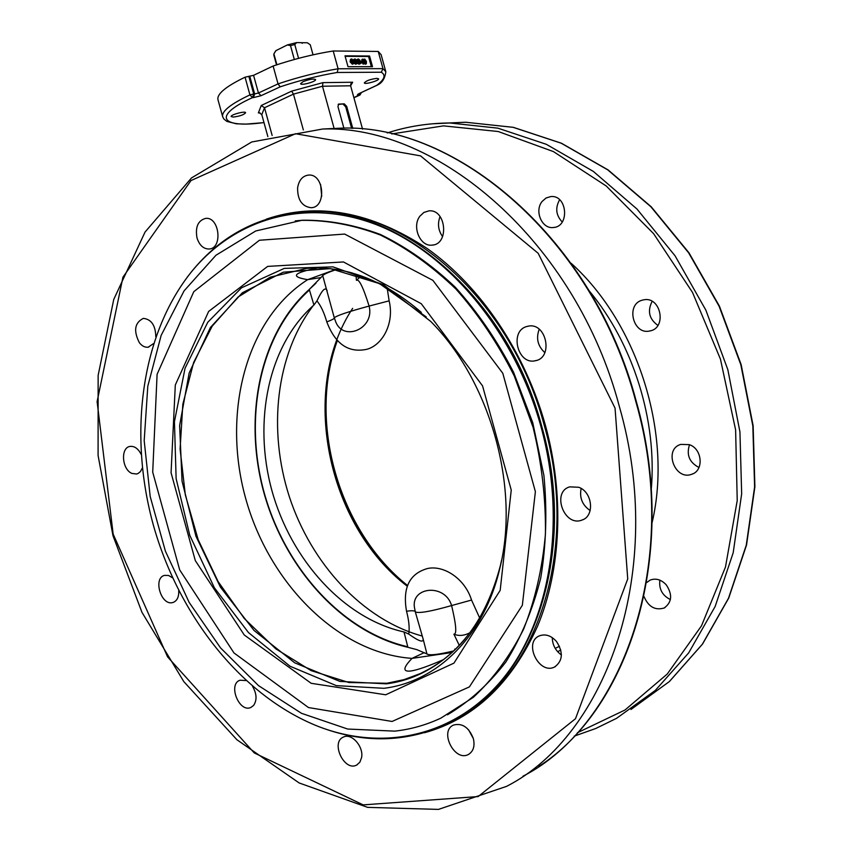 <?xml version="1.0" encoding="UTF-8"?>
<svg xmlns="http://www.w3.org/2000/svg" width="852" height="852" viewBox="0 0 852 852"><rect width="100%" height="100%" fill="white"/><g stroke="black" fill="none" stroke-linecap="round" stroke-linejoin="round"><path stroke-width="1.28" d="M298.573 58.341L294.771 44.538L296.656 42.6L287.348 44.932L290.5 45.603L294.771 44.538M290.5 45.603L294.323 59.491M276.889 64.752L273.897 53.889L275.92 50.641L287.348 44.932M275.92 50.641L275.334 51.429M296.656 42.6L301.565 42.675L302.194 43.346L302.46 42.696L307.327 42.77L310.266 44.773L313.035 54.816L310.277 44.826M301.864 42.994L302.46 42.696M273.812 54.975L273.897 53.889M253.449 97.597L261.021 95.712L280.202 86.829C299.595 80.386 318.595 75.604 337.2 72.473L381.302 72.228C386.073 75.125 384.55 79.481 376.754 85.306L377.585 84.966C382.207 82.868 384.955 78.448 385.828 71.728L381.142 54.72L378.235 51.45L333.207 50.982C313.579 54.113 293.546 59.129 273.119 66.019L253.566 75.327L245.056 77.191C225.855 86.489 216.823 93.976 217.963 99.663L222.649 116.671C221.595 111.261 230.679 104.008 249.934 94.902L252.501 97.629L253.449 97.597L254.652 93.944L253.694 93.965L252.501 97.629C211.403 116.149 221.318 128.609 263.982 122.55M376.925 78.363L378.586 78.831C379.428 80.61 364.507 84.859 364.326 82.889C366.179 80.716 370.375 79.204 376.925 78.363M302.982 81.707C309.276 79.247 313.472 78.533 315.56 79.566C316.465 81.526 300.809 85.86 300.586 83.698L302.982 81.707M233.299 117.065L231.169 116.564C230.274 114.764 245.451 110.728 245.61 112.72C243.981 114.754 239.881 116.202 233.299 117.065M378.235 51.45L382.974 68.639L338.106 68.778C318.51 72.015 298.488 77.053 278.04 83.879L258.444 93.006L253.566 75.327M333.207 50.982L338.106 68.778L337.2 72.473M347.999 66.701L345.007 55.838L369.566 56.008L372.505 66.669L347.999 66.701M273.119 66.019L278.04 83.879L280.202 86.829M381.302 72.228L382.974 68.639L385.828 71.728M361.397 92.58L359.938 95.041L360.822 92.857M352.675 82.239L350.854 83.784L350.619 85.796L352.675 82.239L322.919 82.633L322.493 86.233L350.619 85.796L362.547 129.131M322.919 82.633L291.618 91.143L293.471 94.125L322.493 86.233L334.069 128.269M258.369 112.922L259.285 112.773L261.788 114.615L264.514 107.757L261.245 105.499L258.369 112.922L260.02 112.869M267.858 136.618L261.788 114.615M320.576 184.426L321.726 196.28M440.069 216.525C437.353 223.703 438.205 230.413 442.603 236.632M539.209 329.245C535.865 338.319 537.75 346.114 544.854 352.632M581.139 488.473C579.296 497.77 582.31 505.13 590.17 510.572M552.277 637.615C552.437 644.868 555.472 650.64 561.393 654.932M468.525 729.717L473.371 738.62M297.614 187.749C298.977 180.028 302.673 175.789 308.701 175.054C324.303 173.701 326.678 207.686 311.055 207.718C301.928 206.461 297.454 199.805 297.614 187.749M419.887 216.195L423.923 212.425L428.897 210.87C446.214 208.868 449.494 244.428 432.113 245.12C420.185 246.91 411.644 226.653 419.887 216.195M526.813 326.508L528.293 326.156C546.505 322.131 553.683 357.989 535.248 360.747C517.633 365.167 509.187 330.959 526.813 326.508M578.689 487.269C592.641 491.913 594.962 516.355 581.863 520.103C564.162 527.175 551.329 491.923 569.732 486.865L578.689 487.269M556.516 641.513C563.47 652.462 562.831 660.95 554.599 666.978C538.965 675.21 523.032 642.216 539.486 635.826C545.493 633.675 551.169 635.571 556.516 641.513M473.35 738.546C475.043 746.075 473.414 751.379 468.451 754.446C454.723 762.274 438.961 731.229 453.466 725.084C462.21 722.784 468.845 727.267 473.35 738.546M361.599 757.534L359.874 762.199L356.594 765.107C344.176 771.784 330.363 742.177 343.452 737.055C351.482 732.731 363.804 746.533 361.599 757.534M252.575 686.403C256.772 693.72 257.134 700.046 253.651 705.381L250.807 707.501C239.103 712.911 227.718 684.177 239.966 680.237L245.951 680.535M178.707 590.532C179.037 596.837 177.163 600.809 173.105 602.46L172.455 602.62C160.975 605.623 152.902 578.071 164.479 575.388L168.515 575.462L172.594 577.837M142.348 467.95L140.463 471.539L138.173 473.435L136.576 474.021L131.868 473.403C121.942 469.409 120.356 447.715 129.951 446.427C134.424 445.905 138.162 448.546 141.155 454.35M153.52 343.612L148.163 347.201C144.968 347.541 142.06 346.082 139.43 342.802C133.327 330.885 134.627 322.738 143.349 318.371C151.358 319.276 155.522 325.4 155.81 336.753M197.004 237.942C195.119 226.951 198.026 220.423 205.737 218.368C219.624 216.749 222.958 248.688 208.985 249.018C203.394 248.933 199.4 245.238 197.004 237.942M325.688 729.131C367.372 743.519 407.863 741.826 447.183 724.062C530.413 687.937 579.041 555.909 541.84 426.682C507.462 295.569 395.52 203.021 303.908 212.041C258.167 215.95 220.753 235.77 191.689 271.511L187.184 277.251M541.041 426.916C567.198 522.052 549.859 622.045 502.233 679.545C454.361 737.108 382.729 751.294 318.616 726.564C241.893 696.329 179.069 616.294 153.456 525.471C128.226 434.552 140.804 335.028 191.402 271.884C234.183 219.305 304.089 197.131 375.913 224.502C447.502 251.926 514.714 331.268 541.041 426.916M295.239 220.913L302.652 220.231C328.127 219.922 354.059 224.672 380.439 234.481C406.638 247.229 431.581 264.802 455.245 287.177C477.674 312.066 497.11 340.406 513.554 372.217L532.756 422.709L543.917 475.491C547.272 511.051 546.196 545.259 540.711 578.114C532.798 609.499 521.179 637.466 505.864 662.015C488.782 684.156 469.324 701.75 447.492 714.796M394.732 731.133L347.659 729.035L301.502 713.316L258.529 685.636L220.583 647.946L189.144 602.385L165.394 551.148L150.186 496.492L144.19 440.708L147.801 386.19L161.145 335.4L184.075 290.883L215.971 255.238L255.728 230.977L301.64 220.349C327.434 220.05 353.687 224.939 380.407 235.024C406.915 248.113 432.092 266.133 455.948 289.073C478.505 314.558 497.951 343.537 514.278 375.998L533.107 427.406C541.765 463.19 545.876 498.75 545.44 534.087C542.362 568.508 535.067 600.266 523.543 629.34C509.879 656.296 493.159 678.948 473.371 697.309L440.91 718.108C426.075 725.052 410.675 729.397 394.732 731.133M392.069 721.463L308.467 707.543L233.98 652.941L179.676 569.881L152.71 472.146L157.098 374.284L193.777 291.693L259.423 240.253L344.655 234.066L432.88 280.351L502.797 373.272L535.386 491.679L522.34 605.314L469.388 686.904L392.069 721.463M385.711 694.785L311.182 683.304L244.279 635.006L195.31 560.627L171.071 472.785L175.31 384.987L208.633 311.449L267.645 266.41L343.462 261.958L421.25 303.695L482.562 385.892L511.243 490.092L500.177 590.361L453.956 663.122L385.711 694.785M383.933 688.309L336.316 685.626L290.042 666.232L248.496 632.599L214.385 587.805L189.762 535.29L176.13 478.654L174.436 421.676L185.054 368.224L207.76 322.29L241.499 287.816L284.28 268.391L332.983 266.868L383.453 284.717L430.729 321.438C490.347 381.281 520.157 487.834 499.815 568.337C483.893 636.849 436.767 681.898 383.933 688.309M443.466 659.629C428.098 666.296 417.267 670.077 410.973 670.982C402.57 672.036 402.921 667.84 412.017 658.383C337.658 653.196 268.838 582.896 245.546 497.983C222.01 413.135 245.61 319.362 307.657 279.658C289.893 276.708 293.237 272.821 317.668 267.975M355.891 274.131L356.434 280.34L361.312 275.92M356.434 280.34C358.926 278.487 363.154 287.071 369.108 306.07C348.191 311.736 336.583 315.645 334.282 317.807L322.738 275.718C323.291 274.514 327.807 272.47 336.284 269.551M453.754 650.896C438.397 654.634 429.461 655.657 426.948 653.953L416.905 649.65L407.629 647.232C341.748 631.982 284.717 567.901 263.843 492.477C243.097 417.171 259.54 334.197 309.084 289.616L322.738 275.718M426.948 653.953L423.114 638.957C423.657 642.93 418.833 641.279 408.651 634.016L404.008 631.95L407.757 646.764C341.94 631.715 284.887 567.666 264.088 492.381C243.352 417.065 259.935 334.293 309.446 289.978L313.919 305.016L316.901 301.012L317.7 301.864C321.257 306.539 324.292 313.216 326.806 321.886C335.251 344.165 348.67 353.282 367.042 349.245C382.899 344.794 394.476 322.897 389.14 300.841L387.096 287.656M327.168 290.724C325.464 286.528 322.035 289.957 316.901 301.012M309.084 289.616L315.943 283.237M416.905 649.65L407.629 647.232M479.708 618.062L471.539 600.053L451.603 605.559C456.214 624.921 456.97 634.452 453.892 634.144C458.738 636.21 464.074 635.752 469.91 632.78M453.892 634.144L459.271 645.39M471.539 600.053C464.841 578.412 443.604 564.951 427.491 568.518C409.418 573.662 402.432 587.901 406.532 611.235C411.623 610.533 414.509 610.628 415.212 611.534M415.307 611.874L414.594 608.232C410.206 586.666 445.01 583.034 451.603 605.559C430.761 611.48 418.662 613.589 415.307 611.874L423.114 638.957M406.532 611.235C408.811 619.958 409.599 627.178 408.907 632.898L408.651 634.016M313.919 305.016C268.359 345.124 252.81 421.218 271.905 490.571C291.054 559.913 343.771 618.648 404.008 631.95M334.335 317.913L335.571 321.364C342.898 342.195 375.008 328.925 369.108 306.07L389.14 300.841M334.346 318.02C334.101 318.818 331.588 320.107 326.806 321.886M334.282 317.807L335.571 321.374L334.314 317.86M452.018 652.504L412.017 658.383L424.285 652.611M320.948 277.571L307.657 279.658L335.656 269.456M542.138 201.434L546.047 198.005L550.807 196.567C567.347 194.65 569.956 226.749 553.385 227.516C541.978 229.22 534.119 210.945 542.138 201.434M642.238 300.17L643.643 299.84C660.918 296.006 667.233 328.254 649.767 330.981C633.025 335.187 625.485 304.366 642.238 300.17M689.193 444.627C702.293 448.578 704.189 470.613 691.781 474.255C674.965 480.997 663.282 449.302 680.737 444.414L689.193 444.627M646.711 582.544L650.172 580.084C655.902 577.986 661.258 579.573 666.253 584.845C672.697 594.621 671.983 602.353 664.113 608.03C655.082 610.618 648.393 606.805 644.037 596.56M559.626 199.762C555.078 207.899 555.951 215.311 562.235 221.999M652.153 301.352C647.211 311.033 649.128 319.053 657.893 325.389M689.513 444.744C686.243 454.893 689.406 462.476 698.991 467.492M659.874 580.159C658.798 589.009 662.302 595.484 670.396 599.584M454.734 649.075L455.394 649.32M407.362 585.356C338.713 530.753 307.615 422.123 337.275 340.8M422.006 635.986C362.601 619.617 311.374 563.822 289.414 496.95C267.656 429.983 275.888 354.624 313.302 305.559M343.878 128.141L337.978 106.713L338.563 104.114L344.261 103.848L338.169 104.445M351.642 128.354L345.731 106.883L346.721 106.436L344.261 103.848M346.721 106.436L352.771 128.407M303.344 129.951L293.471 94.125L264.514 107.757L272.15 135.457M345.731 106.883L343.26 104.295M371.355 66.68L368.554 56.488L345.145 56.338M364.283 63.762L363.09 64.145L362.782 63.027L361.461 63.027L361.866 59.459L362.984 59.076L364.283 63.762L363.602 62.643L362.27 62.643L362.686 59.076M356.211 63.261L354.964 61.738L357.084 61.355L357.563 63.101L356.498 63.836L354.262 61.419L355.124 58.958L356.764 60.364L355.273 59.491L354.517 60.428L356.69 63.186L356.839 61.908L355.785 61.355M356.903 63.762L355.678 64.219L354.112 63.272M353.335 61.344L353.282 60.417M353.314 60.141L353.868 59.427M356.445 60.513L355.625 60.907L354.613 59.896M352.856 63.261L351.61 61.727L353.74 61.344L354.219 63.101L353.143 63.836L350.896 61.408L351.769 58.937L353.42 60.354L351.919 59.48L351.162 60.417L352.962 63.272L353.729 62.782L352.43 61.344M353.559 63.751L352.323 64.219L350.076 61.791L350.513 59.406M353.42 60.354L352.27 60.897L351.248 59.885M359.544 63.272L358.309 61.749L360.417 61.365L360.897 63.101L359.832 63.836L357.606 61.429L358.468 58.969L360.098 60.375L358.617 59.502L357.872 60.439L359.65 63.272L360.417 62.792L359.129 61.365M360.247 63.762L359.022 64.219L357.457 63.272M356.679 61.355L356.626 60.428M356.668 60.151L357.212 59.438M359.778 60.524L358.958 60.907L357.957 59.906M363.357 60.428L363.953 59.448M365.7 64.028L364.134 63.24M363.09 64.145L363.91 63.762M362.782 63.027L363.602 62.643M362.867 59.991L363.453 62.111L362.494 62.111L362.867 59.991M361.312 62.494L362.132 62.111M361.461 63.027L362.27 62.643M355.124 62.292L355.934 61.908M356.029 62.292L356.839 61.908M356.264 63.165L357.084 62.782M351.769 62.292L352.579 61.898M352.675 62.292L353.484 61.908M352.909 63.165L353.729 62.782M352.27 60.897L353.09 60.503M358.458 62.302L359.278 61.919M359.363 62.302L360.172 61.919M359.597 63.176L360.417 62.792M364.432 61.45L364.773 59.065L366.413 61.461L366.349 63.783L365.263 63.357L364.432 61.45L363.729 61.781M365.955 63.378L364.752 59.576L366.03 61.461L365.955 63.378M365.465 63.059L364.571 60.247M369.566 56.008L368.554 56.488M261.021 95.712L258.444 93.006L254.652 93.944L249.774 76.265M377.212 85.189L359.075 93.582C357.084 94.593 356.945 95.126 358.671 95.179L353.889 97.692M359.97 93.251L358.671 95.179M376.754 85.306L359.075 93.582M248.827 76.265L253.694 93.965L249.934 94.902L245.056 77.191M291.618 91.143L261.245 105.499M589.137 290.756C633.27 343.771 657.371 420.76 651.237 489.698M559.455 646.231L555.227 648.415M615.048 408.108L627.732 578.913L575.483 718.726L478.142 796.567L363.165 804.884L254.237 752.912L167.567 656.86L113.156 534.087L97.107 401.622L122.954 277.145L191.008 180.549L295.537 133.711L420.558 155.873L538.176 253.289L615.048 408.108M424.573 732.731C473.989 718.939 511.669 683.379 537.623 626.05C561.095 569.541 564.599 495.598 545.472 425.574C525.024 351.727 480.294 286.08 427.171 248.507C371.142 211.647 317.562 201.839 266.442 219.102M298.2 212.489L306.752 211.733C398.299 202.723 510.092 295.048 544.396 425.872C580.617 551.926 535.109 681.451 454.744 720.174M426.277 316.965L379.534 283.62L330.331 268.614L283.311 272.182L242.373 292.747L210.369 327.541L189.144 373.059L179.634 425.531L182.04 481.178L195.949 536.249L220.434 587.156L254.034 630.448L294.728 662.835L339.927 681.419L386.35 683.837C438.386 677.404 484.713 632.993 500.358 565.664L501.594 560.137M465.426 638.563C452.295 654.123 437.289 665.774 420.419 673.527L403.954 679.651L386.914 683.261L348.841 682.516L311.182 670.652L275.824 648.851L244.375 618.605L218.144 581.628L198.196 539.753L185.331 494.905L180.091 449.047L182.829 404.242L193.606 362.569L212.201 326.135L238.049 297.039L270.137 277.209L307.039 268.327C321.864 267.187 337.03 268.763 352.536 273.055M557.623 651.673L560.808 650.097M652.099 522.627C672.899 434.648 638.052 323.536 571.181 263.311M391.739 133.945L443.466 125.872L498.218 131.517L553.438 151.592L606.262 186.013L653.612 233.672L692.506 292.417L720.441 359.107L735.617 429.887L737.225 500.55L725.478 567.038L701.515 625.794L667.244 674.049L625.017 709.993L577.39 732.752M407.192 585.782C337.626 531.786 306.188 421.751 337.019 340.534M352.632 308.349C299.222 389.076 326.635 524.619 407.086 586.08M448.631 122.997L465.565 122.241L513.16 127.331L561.18 143.2L607.753 169.867L650.896 206.78L688.618 252.799L719.099 306.198L740.846 364.773L752.838 425.925L754.606 486.961L746.267 545.205L728.481 598.285L702.346 644.24L669.31 681.6L630.97 709.471L669.438 681.504L702.559 644.048L728.737 598.051L746.544 544.95L754.893 486.737L753.136 425.755L741.155 364.667L719.429 306.166L688.97 252.81L651.258 206.823L608.094 169.91L561.447 143.232L513.319 127.331L465.565 122.241L431.985 123.817M574.227 736.139L595.74 728.503L616.539 718.342L655.263 690.461L688.682 652.888L715.137 606.517L733.178 552.831L741.666 493.798L739.93 431.868L727.853 369.736L705.882 310.181L675.093 255.856L636.976 209.028L593.407 171.465L546.377 144.329L497.93 128.173L449.962 122.986C428.066 123.146 407.16 126.469 387.255 132.955M619.457 406.873C576.09 241.861 437.566 124.626 322.588 129.025L251.723 141.975L191.54 177.908L145.042 232.064L113.742 299.467L98.14 375.381L98.086 455.479L112.986 535.727L141.965 612.332L183.808 681.6L236.931 739.76L299.169 782.967L367.649 807.366L438.46 809.4L506.514 786.385C607.348 735.095 666.104 569.487 619.457 406.873M322.631 129.025L341.577 128.13C456.022 123.774 593.173 239.146 635.837 401.558C681.749 561.606 623.238 725.063 522.926 776.236M338.265 104.338L339 103.997M354.677 59.778L355.273 59.491M355.678 64.219L356.498 63.836M351.312 59.768L351.919 59.48M350.076 61.791L350.896 61.408M352.323 64.219L353.143 63.836M358.021 59.789L358.617 59.502M359.022 64.219L359.832 63.836M365.22 61.845L366.03 61.461M364.443 63.74L365.263 63.357M365.274 64.23L366.083 63.847M275.462 51.205L274.642 52.611M273.758 54.847L276.527 64.88M359.863 95.073L353.91 97.767M263.992 122.624L245.94 124.115L236.355 123.806L226.813 121.378L223.799 118.939L222.649 116.671M311.917 207.622L311.055 207.718M433.221 244.961L432.113 245.12M536.558 360.407L535.248 360.747M583.087 519.592L581.863 520.103M555.557 666.466L554.599 666.978M469.164 754.041L468.451 754.446M357.169 764.798L356.594 765.107M148.727 347.105L148.163 347.201M209.656 248.933L208.985 249.018M303.908 212.041L306.752 211.733M301.64 220.349L302.652 220.231M430.271 668.426L420.419 673.527C459.633 655.082 486.29 619.127 500.358 565.664L499.815 568.337M307.039 268.327C345.976 265.568 384.071 280.265 421.346 312.396M554.439 227.356L553.385 227.516M651.013 330.651L649.767 330.981M692.942 473.765L691.781 474.255M665.018 607.54L664.113 608.03M538.741 766.459C630.427 707.831 679.268 551.84 636.274 401.388C593.695 239.295 456.672 123.828 341.577 128.13L322.588 129.025M354.613 59.065L353.793 59.459M351.248 59.054L350.438 59.448M357.957 59.086L357.148 59.47M364.496 59.129L363.676 59.512M366.317 63.804L365.54 64.166"/></g></svg>
